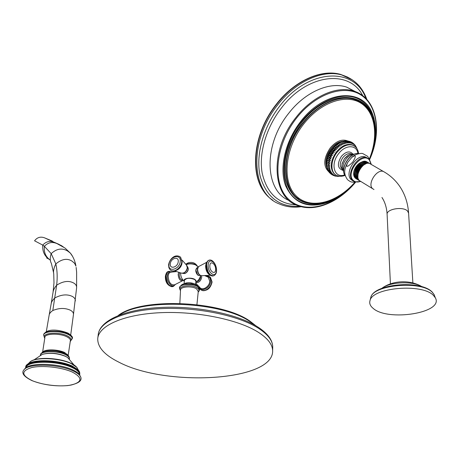 <?xml version="1.0" encoding="UTF-8"?>
<svg xmlns="http://www.w3.org/2000/svg" width="459" height="459" viewBox="0 0 459 459"><rect width="100%" height="100%" fill="white"/><g stroke="black" fill="none" stroke-linecap="round" stroke-linejoin="round"><path stroke-width="0.69" d="M187.57 266.754C189.051 269.433 188.15 271.699 184.885 273.547L183.158 273.432M187.806 270.672L186.859 272.107M184.317 281.155C182.275 278.355 191.426 276.943 195.018 279.531L196.125 280.776L195.85 282.021M199.08 275.492L197.863 275.188C195.431 272.29 195.144 269.812 196.997 267.752M182.843 279.824C180.662 279.927 179.44 278.154 179.182 274.505L179.808 272.715M184.134 283.507L184.38 280.397C186.308 277.913 189.779 277.643 194.788 279.588L195.913 281.201L195.683 284.373M196.739 285.389L195.614 284.328C190.669 282.142 186.44 282.147 182.934 284.345M258.75 332.54C239.082 319.745 197.284 310.995 160.575 312.682C123.804 314.317 98.708 325.672 97.738 338.547C97.474 347.199 104.56 355.094 118.99 362.231C166.33 387.207 273.593 381.349 272.64 350.779C272.554 344.64 267.924 338.558 258.75 332.54M195.878 269.972L196.056 269.117M197.582 274.786L195.873 270.093M200.468 275.865L200.635 277.207C200.158 279.789 198.799 281.292 196.55 281.723M77.858 369.214L76.699 367.28L71.197 363.608C59.974 358.089 36.645 356.924 30.552 361.554L29.124 362.868M59.131 244.417L54.845 242.541C50.169 240.487 46.141 241.342 42.762 245.106L34.563 240.797C37.213 237.326 40.57 236.351 44.638 237.871L52.412 241.118M49.124 259.226L46.611 257.941M363.103 96L346.7 87.141C329.723 81.277 305.051 91.995 288.642 113.379C262.772 145.383 264.843 191.151 289.222 200.549M346.7 87.141L355.478 91.691M343.343 141.2C338.903 141.504 334.772 143.983 330.956 148.636C325.988 155.601 324.639 162.004 326.917 167.856M329.505 172.722L332.741 173.961L330.015 173.158M353.7 145.635L351.846 144.746C346.648 143.495 341.507 145.87 336.418 151.86C330.463 160.633 329.642 167.862 333.957 173.554L335.615 174.793M354.434 144.493L355.019 145.629L353.826 143.782M353.241 143.38L353.987 143.965L354.159 144.826L352.592 142.795M351.875 142.439L352.862 143.024L353.189 144.166L351.21 141.992M350.378 141.716L351.583 142.221L352.128 143.65L349.724 141.401M348.794 141.223L350.148 141.59L350.986 143.294L348.18 141.033M347.176 140.965L348.588 141.154L349.769 143.099L346.625 140.89M345.552 140.924L346.924 140.936L348.496 143.065L345.099 140.942M343.825 141.114L345.197 140.947C346.505 141.028 347.165 141.774 347.17 143.191L343.665 141.148M342.42 141.406L343.441 141.188C344.95 141.097 345.742 141.86 345.811 143.478L342.299 141.47M340.905 141.906L341.703 141.647C343.366 141.355 344.279 142.118 344.434 143.925L340.934 141.923M339.522 142.502L340.004 142.307C341.771 141.808 342.787 142.548 343.045 144.533L339.522 142.502L343.045 144.533M336.808 144.132C338.639 143.248 339.803 143.931 340.303 146.186C337.973 145.239 336.803 144.562 336.786 144.149L338.369 143.145C340.194 142.439 341.289 143.156 341.662 145.285L338.145 143.254L341.662 145.285M326.378 164.695L329.826 166.818C327.795 167.587 326.642 166.881 326.378 164.695C326.303 156.508 329.774 149.657 336.786 144.149L340.303 146.186M335.46 145.17C337.187 144.252 338.358 144.929 338.977 147.213C336.573 146.421 335.403 145.738 335.46 145.17L338.977 147.213M334.186 146.318C335.781 145.4 336.952 146.082 337.692 148.372C335.248 147.735 334.077 147.052 334.186 146.318L337.692 148.372M332.97 147.58C334.439 146.673 335.604 147.362 336.47 149.64C333.986 149.158 332.821 148.469 332.97 147.58L336.47 149.64M331.828 148.94C333.159 148.068 334.324 148.756 335.322 151.005C332.815 150.678 331.65 149.99 331.828 148.94L335.322 151.005M330.767 150.386C331.966 149.559 333.131 150.248 334.261 152.457C331.742 152.279 330.578 151.59 330.767 150.386L334.261 152.457M329.803 151.906C330.864 151.137 332.029 151.831 333.286 153.983C330.773 153.949 329.614 153.254 329.803 151.906L333.286 153.983M328.942 153.478C329.872 152.79 331.031 153.484 332.419 155.561C329.923 155.664 328.764 154.97 328.942 153.478L332.419 155.561M328.191 155.09C328.988 154.494 330.147 155.188 331.668 157.179C329.201 157.414 328.042 156.72 328.191 155.09L331.668 157.179M327.56 156.726C328.231 156.232 329.39 156.926 331.031 158.82C328.61 159.175 327.456 158.475 327.56 156.726L331.031 158.82M327.06 158.372C327.606 157.988 328.759 158.688 330.526 160.472C328.156 160.937 327.003 160.237 327.06 158.372L330.526 160.472M326.688 160.007C327.118 159.749 328.271 160.449 330.147 162.113C327.846 162.67 326.693 161.97 326.688 160.007L330.147 162.113M326.447 161.614L329.901 163.725C327.686 164.374 326.533 163.668 326.447 161.614L329.901 163.725M326.343 163.186L329.797 165.297C327.663 166.015 326.515 165.309 326.343 163.186L329.797 165.297M326.55 166.141L329.992 168.264C328.122 169.05 326.98 168.407 326.567 166.319L326.556 166.21M326.636 166.669L326.837 167.569C326.969 168.051 328.122 168.734 330.291 169.618C328.61 170.404 327.496 169.841 326.934 167.931L326.888 167.707M327.089 168.419L327.267 168.923C327.445 169.52 328.598 170.174 330.721 170.88C329.241 171.637 328.162 171.173 327.485 169.48L327.387 169.182M327.76 170.077L331.278 172.033C329.998 172.739 328.983 172.377 328.219 170.932L328.07 170.599M328.564 171.494L331.949 173.06C330.876 173.709 329.941 173.439 329.143 172.263L328.948 171.936M330.623 173.823L333.63 174.718L331.266 174.225M331.903 174.753L334.622 175.332L332.666 175.097M333.309 175.487L335.695 175.797L334.175 175.745M334.795 176.009L335.741 176.164M336.309 176.302L337.331 176.359M337.818 176.394L338.897 176.348M339.276 176.302L339.953 176.25M356.873 148.561L356.574 147.752M356.247 147.104L354.887 144.924M355.438 145.75L355.759 146.174M342.775 170.266C337.463 168.333 337.009 163.674 341.416 156.301C345.971 151.418 349.775 150.65 352.833 154.006M352.988 180.892L351.187 179.67C343.917 173.433 356.471 153.34 365.433 156.995L367.223 157.953M353.568 156.272C356.155 154.947 355.868 156.903 352.696 162.142C347.067 167.644 345.397 167.724 347.692 162.394L351.801 157.408L353.568 156.272M356.023 178.683C353.746 177.168 353.091 174.46 354.061 170.564C355.805 165.986 358.508 163.1 362.18 161.895M354.061 170.564C353.137 174.713 353.964 177.513 356.545 178.97M361.485 162.234C357.073 164.781 354.732 168.654 354.48 173.846M367.131 161.947L366.184 161.499C359.758 158.883 350.596 173.823 356.104 178.585L357.113 179.343M357.687 179.67L356.454 178.798C350.94 174.036 360.103 159.084 366.529 161.694L367.866 162.434M359.982 181.076L358.783 180.215C353.275 175.458 362.472 160.461 368.893 163.071L370.35 163.915M358.835 180.37L357.618 179.503C352.105 174.747 361.285 159.772 367.711 162.383L369.047 163.123M362.874 162.779C358.186 165.372 355.765 169.394 355.61 174.85M364.32 163.301C359.322 165.923 356.798 170.111 356.758 175.872M365.743 163.852C360.441 166.502 357.831 170.851 357.917 176.893M369.461 163.301L368.479 162.83C362.053 160.22 352.856 175.2 358.364 179.962L359.408 180.737M371.09 164.345L369.633 163.502C363.207 160.891 353.992 175.895 359.495 180.651L372.588 188.666M368.296 162.624L367.332 162.165C360.906 159.554 351.726 174.512 357.234 179.268L358.261 180.043M433.451 295.418C422.228 283.094 372.111 287.586 370 300.656C369.191 303.382 370.201 305.918 373.029 308.253C387.511 321.805 444.364 312.94 435.304 297.765L433.451 295.418M334.628 174.133L335.254 174.523M182.831 273.26C185.488 273.931 187.301 272.508 188.265 268.985L187.289 266.518M186.188 264.636L186.905 264.355C189.888 263.564 192.82 263.77 195.706 264.975L197.318 266.122M181.316 277.179L180.823 275.463M183.21 280.26L182.952 280.495C180.209 281.241 178.608 279.181 178.144 274.321L178.729 272.394M176.371 271.585L170.042 272.267L168.688 273.788L168.143 275.957C168.648 282.428 170.817 285.372 174.644 284.787L182.452 280.805M175.097 284.591C172.55 288.711 166.491 282.061 167.26 275.905C167.787 272.451 169.279 271.137 171.729 271.963M175.355 284.482L173.427 286.387C169.01 286.674 166.554 283.169 166.06 275.865L167.156 272.554L168.298 271.539L169.434 271.246M172.773 286.617C168.499 286.387 166.169 282.83 165.802 275.934L166.709 272.91L167.787 271.757L168.826 271.349M179.463 287.925C179.199 283.949 192.579 282.939 197.691 286.588L199.625 289.526M180.519 290.639L179.452 288.028C179.182 284.052 192.573 283.037 197.686 286.686L199.631 289.44C199.149 291.046 198.667 291.895 198.179 291.97M180.519 290.576C176.514 286.187 191.271 283.696 197.123 287.833C199.114 289.216 199.47 290.57 198.19 291.895M179.848 303.382L180.507 290.277C179.721 286.651 191.902 285.544 196.572 288.86L198.259 291.517L196.922 304.661M119.231 315.121C143.214 297.977 222.483 301.833 250.149 321.707L254.992 325.288M272.64 350.779L272.732 346.929C272.577 340.125 267.827 333.618 258.48 327.41C238.691 314.329 197.45 305.688 161.149 307.438C124.888 309.2 99.603 320.502 98.226 334.726C99.213 321.742 124.269 310.278 160.954 308.609C197.571 306.882 239.259 315.672 258.876 328.546C268.033 334.611 272.646 340.739 272.732 346.929L272.709 347.796M197.502 267.62L196.986 267.763L195.918 269.955C196.211 273.679 197.433 275.475 199.59 275.348L199.923 275.262M199.04 266.3L198.552 266.604L197.599 269.031C197.84 273.139 199.195 275.366 201.667 275.704L210.09 275.308M209.367 274.746C206.889 272.749 205.643 269.743 205.632 265.721L206.24 263.259M205.919 265.342C206.034 270.385 207.657 273.765 210.779 275.475M209.212 260.184L208.438 260.442C207.238 261.142 206.55 262.611 206.366 264.837C206.866 271.946 209.184 275.641 213.315 275.934M206.642 264.763C207.261 272.279 209.7 275.928 213.957 275.704C215.713 274.539 216.573 272.921 216.533 270.85C216.9 264.791 212.178 258.371 208.713 260.368C207.514 261.068 206.825 262.531 206.642 264.763M209.803 260.087L208.438 260.442C206.682 261.888 205.833 263.477 205.89 265.227C206.343 271.826 208.57 275.434 212.574 276.054M216.361 270.569C217.061 262.686 208.552 256.701 208.191 264.941C207.479 273.002 216.103 278.814 216.361 270.569M209.843 265.663C210.084 259.863 216.086 264.057 215.598 269.628C215.409 275.434 209.344 271.321 209.843 265.663M201.524 275.727L201.702 277.293C200.841 281.034 198.873 282.813 195.809 282.629M195.763 283.203L199.814 287.449C202.367 291.184 209.637 286.634 209.752 281.183L208.197 277.15L204.875 275.693M206.211 276.238C209.115 276.312 210.572 278.016 210.583 281.35C210.446 288.051 200.962 292.635 199.229 286.898M208.891 276.318L210.291 277.236L211.697 281.596C211.57 287.667 203.716 293.037 200.411 289.365L199.424 288.074M209.62 276.708L210.48 277.362L211.886 281.723C211.76 287.403 204.714 292.744 201.134 289.922M197.152 265.985C195.023 263.896 191.816 263.225 187.524 263.977L186.119 264.556M197.307 266.117C195.402 263.845 192.143 263.087 187.536 263.845L186.056 264.47M174.919 271.011L180.961 273.03C184.139 273.581 186.262 271.814 187.324 267.723L186.457 264.992M181.971 263.518C181.403 266.065 180.054 268.085 177.926 269.588M170.914 270.357C174.477 273.203 181.73 267.574 181.982 261.728L180.645 257.269L179.773 256.604M171.832 270.827C177.134 271.498 180.594 268.578 182.212 262.066L180.444 257.132C175.017 253.167 169.291 259.444 168.585 264.889L168.901 267.775L170.191 269.794C173.456 273.501 181.523 267.832 181.775 261.59L180.444 257.132L179.05 256.22M168.969 264.545C167.937 272.744 179.808 269.485 180.232 261.372C181.144 253.167 169.405 256.57 168.969 264.545M178.23 261.63C177.926 267.327 169.583 269.64 170.3 263.862C170.605 258.233 178.884 255.852 178.23 261.63M40.254 355.541L42.32 354.371C49.532 352.512 57.272 353.172 65.528 356.35L67.651 357.55L69.458 359.386M40.403 355.415L40.432 355.054C40.369 350.842 57.295 350.487 65.362 354.572C68.15 355.92 69.493 357.291 69.395 358.68L69.384 358.76M40.444 354.962L40.478 354.761C40.421 350.55 57.335 350.194 65.407 354.279C68.19 355.627 69.533 356.999 69.435 358.393L69.424 358.485M64.926 353.16C57.88 349.603 43.163 349.54 41.792 353.034M67.892 355.036L64.57 352.506C58.373 349.391 45.579 348.989 43.008 351.818M42.641 352.007L44.85 337.698C43.932 333.532 59.463 332.867 66.876 336.797C69.584 338.18 70.738 339.568 70.342 340.968L68.173 355.306M44.844 338.151C40.432 333.045 58.557 331.203 67.444 335.942C71.168 337.916 72.08 339.763 70.181 341.479M44.844 338.323L43.628 335.139C43.611 330.738 60.341 330.296 68.288 334.536C71.03 335.936 72.35 337.365 72.241 338.822L72.229 338.897M43.645 335.047L43.697 334.714C43.68 330.308 60.41 329.866 68.351 334.106C71.093 335.506 72.413 336.935 72.304 338.392L72.287 338.49M76.601 287.896L73.451 314.524C73.624 312.872 72.614 311.437 70.422 310.232C65.035 307.8 59.165 307.897 52.808 310.519C50.61 312.022 49.394 313.514 49.17 314.989L46.307 331.645M75.287 301.035C75.511 299.211 74.559 297.696 72.442 296.485C67.33 293.995 61.483 294.466 54.902 297.908C52.676 299.979 51.437 301.896 51.184 303.657L49.17 314.989M52.808 310.519L56.652 285.177C54.472 287.816 53.278 290.191 53.055 292.291L51.184 303.657M76.131 267.408L76.624 272.13L76.624 287.541C76.687 285.705 75.712 284.196 73.692 283.025C68.879 280.374 63.193 281.092 56.652 285.177C57.553 277.488 57.277 270.403 55.82 263.919C53.852 267.872 53.164 271.194 53.743 273.891L53.99 282.882L53.055 292.291M72.602 256.42L70.382 253.138C70.996 253.735 74.828 258.87 75.936 266.134L74.61 263.328L72.017 261.108C67.198 258.044 61.799 258.979 55.82 263.919L51.19 253.643C49.893 257.619 49.951 260.861 51.362 263.363L53.634 272.956M67.829 251.148C62.246 247.722 56.698 248.548 51.19 253.643L44.391 246.345C43.708 252.358 45.722 256.971 50.421 260.196C44.804 256.747 42.251 251.716 42.762 245.106L44.391 246.345C47.971 242.455 52.177 241.543 56.996 243.597L65.063 248.084L70.382 253.138L67.829 251.148M63.302 246.879L61.328 245.559L44.638 237.871M26.742 364.991L28.056 363.861C34.654 358.84 60.158 360.12 72.384 366.104L78.374 370.08L79.487 371.773M25.698 367.596L25.715 367.246C25.015 359.581 57.272 358.915 72.419 366.437C77.634 368.921 80.09 371.406 79.768 373.896L78.374 370.08L76.699 367.28M79.591 374.326C79.82 371.876 77.376 369.432 72.252 367.005C57.478 359.684 25.991 360.091 25.796 367.47M79.533 374.154L79.091 372.811C78.093 371.01 75.792 369.265 72.178 367.584C58.97 361.101 31.005 360.378 26.593 366.345L25.968 367.229M79.51 374.096L79.883 375.158C78.782 373.345 76.406 371.595 72.763 369.908C59.062 363.224 30.064 362.358 25.09 368.422L24.396 369.294M23.765 370.017L24.637 369.076C30.397 363.178 59.354 364.239 73.061 370.906C76.527 372.501 78.873 374.16 80.096 375.881L80.388 376.346M32.096 380.672C43.393 384.935 55.332 386.57 67.909 385.577C79.046 383.638 83.113 380.408 80.096 375.881L80.807 377.298M72.413 372.129C82.763 377.768 82.425 382.049 71.397 384.981C60.8 387.144 42.853 385.187 32.239 380.666C21.212 375.267 21.011 370.901 31.637 367.573C42.366 365.089 61.936 367.298 72.413 372.129M347.756 77.169L340.515 74.369C321.363 68.907 294.546 81.031 276.628 104.394C249.621 137.975 249.484 185.964 272.835 200.199M301.253 206.699C293.301 207.795 285.951 206.86 279.215 203.905C251.268 193.623 248.13 141.533 277.632 104.968C295.579 81.57 322.419 69.429 341.576 74.886L352.696 80.061M365.869 98.45C354.939 66.498 308.064 68.282 279.502 106.373C262.812 127.786 255.393 156.135 260.259 176.52C266.559 197.536 279.766 207.468 299.888 206.321M296.061 204.892C278.114 203.779 266.817 193.17 262.169 173.049C258.687 153.587 266.059 127.728 281.407 108.02C307.295 73.595 349.643 69.097 362.736 95.713M369.581 159.663C382.789 130.89 376.885 98.163 353.935 91.14C337.026 85.328 312.344 96.149 295.854 117.613C269.049 150.718 272.061 197.812 297.851 205.626C315.207 212.385 339.184 202.069 355.622 182.148M369.547 159.623C380.786 134.263 377.992 106.161 361.181 95.139C344.52 83.928 315.603 93.533 296.525 118.112C274.631 145.899 272.026 184.443 288.854 199.499C305.39 214.961 335.592 206.189 355.57 182.137M369.455 159.411C376.604 142.072 377.493 126.592 372.117 112.977C362.438 87.353 324.226 90.239 300.72 121.474C285.068 141.458 279.072 168.344 285.538 185.597C293.697 203.251 307.645 208.908 327.393 202.568C337.617 198.684 346.941 191.868 355.364 182.125M369.386 159.233C379.438 135.675 376.432 110.034 360.774 100.24C345.248 90.291 318.787 99.373 301.259 121.928C281.137 147.454 278.389 182.883 293.605 197.118C308.563 211.708 336.407 204.146 355.168 182.148M316.773 203.825C300.519 204.571 290.077 196.366 285.458 179.205C282.4 160.656 287.856 141.756 301.821 122.507C324.823 91.926 362.249 89.35 371.406 114.716M298.832 199.051C280.34 187.943 281.132 149.789 302.642 123.144C317.083 104.388 338.512 94.6 353.579 99.127L359.024 101.319M362.426 103.436L353.906 99.293C338.84 94.766 317.399 104.56 302.957 123.322C279.399 152.388 281.235 193.933 303.617 201.673C318.764 208.208 340.165 199.625 355.151 182.154M369.311 159.032C378.727 136.432 375.611 112.094 360.567 102.942C345.65 93.642 320.462 102.449 303.755 123.941C284.569 148.274 281.757 182.062 296.124 195.855C310.25 209.987 336.831 203.067 354.95 182.177M347.761 140.976C342.047 138.721 336.195 141.051 330.21 147.964C323.417 158.338 322.998 166.33 328.954 171.947M354.996 146.478L352.546 145.142C347.348 143.897 342.202 146.272 337.107 152.268C330.055 160.885 330.319 173.536 337.331 175.682C339.7 176.549 342.265 176.457 345.025 175.407M357.934 153.507C356.815 144.574 345.552 144.413 338.731 153.53C329.935 164.104 334.353 178.821 344.715 174.913M342.311 169.21C339.39 166.474 339.608 162.555 342.965 157.46C345.977 153.994 348.886 152.87 351.686 154.086M347.457 155.796L344.325 158.837L342.093 163.754M348.737 155.033L344.37 158.82L342.012 164.138M354.113 154.304C351.284 154.408 348.628 155.974 346.143 158.986C342.93 163.502 342.104 167.581 343.665 171.23M359.058 153.627C350.36 151.527 339.453 169.176 345.3 175.768M369.311 159.371L366.896 157.833C357.934 154.184 345.352 174.311 352.615 180.548L354.744 181.902L360.688 181.506M371.142 164.374L369.329 159.944C362.214 151.309 345.076 173.077 353.241 180.358C355.094 182.114 357.504 182.458 360.476 181.397M373.999 189.55L372.478 188.563C367.171 183.904 376.759 168.774 383.357 171.459L384.854 172.326M390.414 283.765L387.115 214.502C386.048 208.983 403.484 206.091 407.655 211.174L408.596 213.228M382.095 288.252C389.639 281.837 413.341 280.816 421.787 286.651M370.602 298.247L370.792 297.489C372.886 284.712 421.431 280.317 432.332 292.331L434.139 294.626L434.748 296.267M187.306 266.576L188.31 269.049C187.524 272.267 185.832 273.736 183.227 273.455M198.179 266.977L195.706 264.975C192.82 263.759 189.888 263.558 186.905 264.355L186.211 264.671M180.668 272.956C180.542 276.312 181.753 279.095 184.306 281.304M195.838 282.187C198.34 280.638 199.906 278.435 200.537 275.572M172.01 286.743C167.466 285.578 165.251 282.09 165.378 276.272C165.974 273.386 166.864 271.831 168.04 271.613L171.987 271.935M179.469 287.845C180.771 285.022 182.768 283.651 185.453 283.719L191.678 283.777L197.45 285.819L199.631 289.44M255.961 325.85L249.799 321.048C221.244 300.553 141.097 297.231 118.152 315.545M98.226 334.726L97.83 337.83M199.028 275.492C197.031 275.004 195.964 273.185 195.827 270.03L196.986 267.763L197.829 267.534M200.876 275.67C198.592 274.706 197.433 272.571 197.387 269.267C197.714 267.608 198.099 266.719 198.552 266.604L206.59 262.359M198.885 286.571L199.212 287.621M202.046 290.392C207.244 291.126 210.589 288.338 212.087 282.021L210.48 277.362L208.352 276.134L205.798 276.066M185.809 264.16L188.012 262.887C192.16 261.705 195.293 262.812 197.41 266.203M182.114 260.098L186.951 265.646L187.392 267.895C186.761 271.16 185 272.962 182.114 273.306M29.818 362.117C35.337 356.494 59.194 357.572 70.984 363.298C74.014 364.704 76.102 366.271 77.267 367.998M74.002 364.951L67.651 357.55L65.39 356.218C57.323 352.971 49.629 352.351 42.32 354.371L34 359.885M69.303 359.127L69.435 358.393C69.12 356.052 67.68 354.342 65.115 353.258C57.49 350.372 43.909 347.784 40.49 354.687M64.983 353.178L64.794 353.091C58.27 350.527 51.821 349.821 45.435 350.974M70.129 341.651L72.304 338.392C73.067 337.302 71.661 335.546 68.081 333.131C60.582 330.141 47.22 327.525 43.708 334.634M73.451 314.524L70.715 334.892M25.738 367.039L28.056 363.861L30.552 361.554M79.636 374.452L79.768 373.896M25.997 367.189L24.637 369.076C20.758 372.507 23.202 376.351 31.981 380.62M268.067 196.24C248.95 178.832 251.693 135.044 276.318 104.279C294.185 80.985 321.082 68.787 340.515 74.369L341.576 74.886C353.9 78.581 362.34 86.791 366.884 99.528M355.513 91.697L355.226 91.496M369.472 159.462C376.621 142.147 377.505 126.655 372.117 112.977L374.068 118.577M327.393 202.568C337.658 198.672 346.993 191.856 355.409 182.12M369.38 159.216C380.643 133.328 374.573 104.767 353.906 99.293L359.024 101.307M345.558 140.924L345.197 140.947M344.009 141.085L343.441 141.188M342.489 141.412L341.703 141.647M340.997 141.894L340.004 142.307M339.545 142.519L338.369 143.145M326.389 164.873L326.544 166.158M354.95 145.021L355.26 145.434M356.798 148.297L356.419 147.402M351.846 144.746L352.546 145.142C356.041 146.513 358.037 149.313 358.542 153.541M347.744 155.601L344.692 158.395C346.941 156.083 348.628 154.815 349.758 154.585C350.188 154.167 351.755 154.029 354.451 154.167M343.705 171.626L342.276 169.107C341.703 167.719 341.708 165.688 342.282 163.008L342.093 163.731M345.311 175.808C339.23 169.176 350.102 151.395 359.087 153.622M369.512 159.583L367.688 156.353L362.771 153.587C361.841 152.973 355.312 153.765 351.801 157.408M347.434 179.544C342.632 172.509 345.07 168.051 347.692 162.394M347.87 179.974C350.171 181.46 350.567 182.487 355.455 182.108M371.337 164.488L369.397 159.457L365.433 156.995M366.529 161.694L366.184 161.499M368.893 163.071L368.479 162.83M367.711 162.383L367.332 162.165M412.87 282.847L408.585 213.051C407.908 202.97 404.918 194.025 399.628 186.228C395.274 179.985 389.852 175.063 383.357 171.459L369.633 163.502M381.963 197.485C384.981 202.046 386.696 207.657 387.109 214.319M381.831 288.35C392.256 280.449 410.025 279.393 422.005 286.72M370 300.656L370.792 297.489C373.626 283.742 420.656 279.663 432.177 292.027L434.139 294.626L435.304 297.765"/></g></svg>
